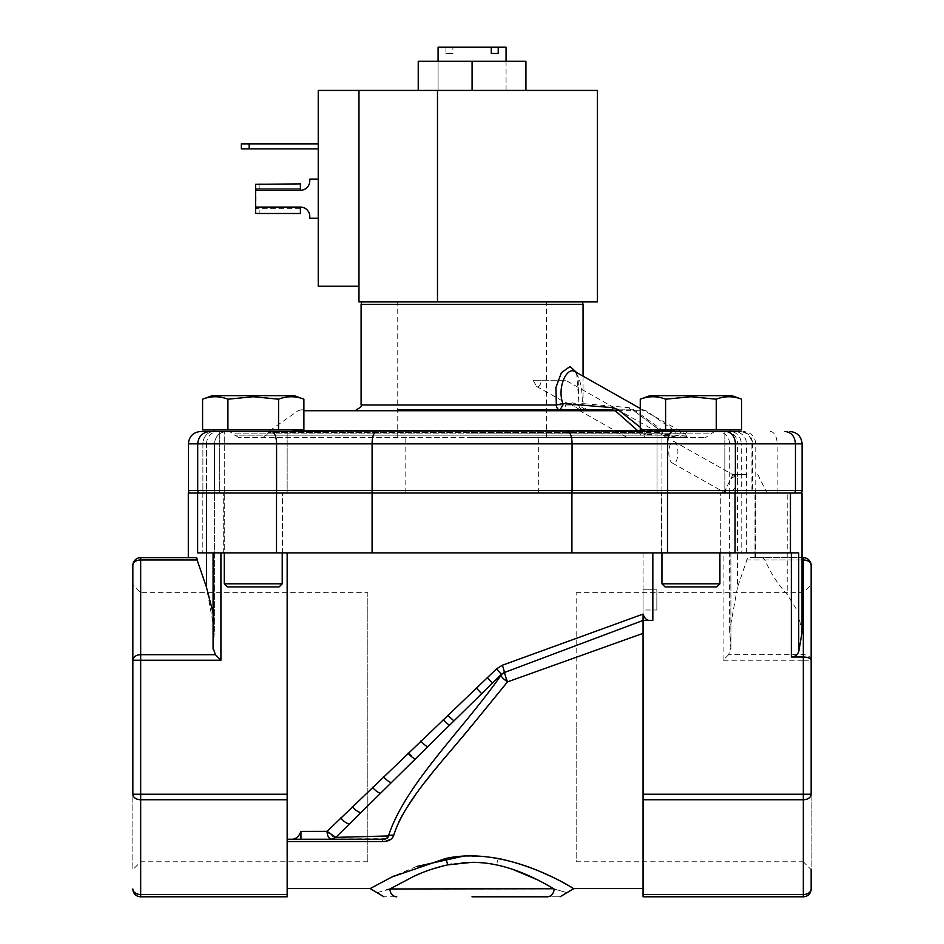 <?xml version="1.0" encoding="UTF-8"?>
<svg xmlns="http://www.w3.org/2000/svg" width="944" height="944" viewBox="0 0 944 944"><rect width="100%" height="100%" fill="white"/><g stroke="black" fill="none" stroke-linecap="round" stroke-linejoin="round"><path stroke-width="0.71" stroke-dasharray="4.72 3.54" d="M640.268 408.492L684.955 433.721L472.083 433.886L710.431 433.886L685.226 433.886L686.583 436.305L686.076 437.579L705.498 437.579L238.655 437.579L669.025 437.579L644.115 437.579L645.637 434.146L674.972 436.305L679.704 433.886A4.862 4.224 90 0 1 683.373 431.467L328.63 431.467M472.083 493.028L801.397 493.028L472.083 493.028M745.394 493.028L727.258 493.028C734.137 492.721 742.067 479.127 735.057 475.953L730.868 478.785L726.007 488.544L725.488 493.028L723.777 493.028L745.394 493.028M745.394 474.549L732.992 474.549L745.394 474.549M690.925 493.028L657 493.028L690.925 493.028M730.396 429.898L651.443 429.898L730.396 429.898L690.925 429.898L730.396 429.898L730.396 431.467L651.443 431.467L734.078 431.467A12.378 12.378 0 0 1 746.456 443.845L741.264 443.845L741.264 490.526L729.712 490.526L802.093 490.526M253.24 493.028L219.327 493.028L253.24 493.028M200.93 431.467L210.677 431.467M188.387 490.526L206.547 490.526A4.862 4.543 90 0 0 207.208 493.028A4.862 4.543 -90 0 1 206.547 490.526L197.697 490.526L214.453 490.526L215.149 493.028L189.083 493.028L215.149 493.028A4.862 4.862 0 0 1 214.453 490.526L741.264 490.526A4.862 4.401 -90 0 1 740.627 493.028M802.022 493.028L188.304 493.028M203.526 493.028L276.285 493.028L203.526 493.028A4.862 4.401 90 0 1 202.901 490.526A4.862 4.401 90 0 0 203.526 493.028M674.582 441.804C680.034 444.671 678.382 466.253 672.458 463.091C666.429 460.094 668.505 438.63 674.582 441.804L735.057 475.953M727.258 493.028L725.488 493.028M672.458 463.091L725.37 492.969M214.111 431.467A12.378 11.222 90 0 0 202.901 443.845L214.453 443.845L202.901 443.845L202.901 490.526L202.901 443.845L197.697 443.845L202.901 443.845A12.378 11.222 -90 0 1 214.111 431.467L672.812 431.467A12.378 5.227 90 0 0 667.585 443.845L572.064 443.845L572.064 490.526A4.862 1.711 90 0 1 571.828 493.028M615.523 431.467L683.373 431.467M686.583 436.305L665.083 434.146L660.529 428.847L633.684 409.59L629.011 407.666L582.247 403.548C582.495 388.067 579.982 377.376 574.731 371.476L576.383 373.718L578.2 379.984L578.92 404.587A4.862 4.862 0 0 0 583.758 409.849L633.648 409.849L583.758 409.849A4.862 4.685 90 0 1 579.085 404.988L578.92 404.587M688.99 431.467A4.862 4.342 90 0 0 685.226 433.886L684.955 433.721M576.595 372.526L579.085 404.988L582.247 403.548L583.758 409.849M686.076 437.579L667.868 437.579A4.862 4.531 90 0 1 663.951 435.149L662.063 432.505L663.349 431.679M633.684 409.59A4.862 1.274 126.5 0 0 633.766 410.664L660.824 430.853L663.951 435.149L665.083 434.146L667.868 437.579L681.898 437.579L472.083 437.579L644.115 437.579L640.669 435.149L638.699 430.853M472.083 409.849L397.743 409.849M303.885 409.849L300.9 409.849L303.885 409.849M472.083 301.915L361.788 301.915L472.083 301.915M565.562 380.243L533.1 380.243L536.617 386.391C539.083 387.17 540.676 385.128 541.384 380.243L565.562 380.243L667.089 437.579L627.276 437.579L667.089 437.579M578.165 409.849L586.189 409.849L572.866 402.321L568.996 404.669L566.966 402.321L580.289 409.849L578.165 409.849L627.276 437.579M536.617 386.391L568.996 404.669M533.1 380.243L541.384 380.243M765.289 493.028L763.519 493.028M734.078 431.467L739.577 431.467C747.093 432.199 751.212 436.329 751.943 443.845L752.592 443.845L752.592 490.526A4.862 4.803 -90 0 1 751.896 493.028M566.966 402.321L563.792 409.849L580.289 409.849M572.866 402.321L575.179 409.849L586.189 409.849M575.179 409.849L563.792 409.849M640.268 427.361L643.277 429.898M644.327 431.467L645.637 434.146L640.669 435.149L234.454 435.149L677.108 435.149M674.972 436.305L669.025 437.579L644.115 437.579M303.885 410.734L646.038 410.734L674.689 430.853L660.824 430.853A4.862 1.534 -52.7 0 1 660.481 430.747L662.063 432.505L268.049 432.387L639.643 432.387A4.862 2.089 160.5 0 0 644.433 431.679M640.952 429.898A4.862 2.183 130 0 0 642.156 428.847M643.253 409.849L646.038 410.734L634.061 410.734A4.862 1.274 126.5 0 1 633.766 410.664L660.481 430.747A4.862 1.534 -52.7 0 1 660.529 428.847M631.984 409.849A4.862 3.564 -90 0 1 629.011 407.666M472.083 437.579L538.34 437.579L472.083 437.579M643.065 888.575L643.065 620.42L643.065 799.757L803.32 799.757L803.32 894.511A7.835 5.534 180 0 0 811.156 888.965L811.156 727.222L811.156 869.625L803.32 861.789L803.32 727.222L803.32 861.789L576.17 861.789L576.17 727.222L576.17 861.789M132.844 565.48A7.835 5.534 180 0 1 140.68 559.945L140.68 557.644A7.835 7.835 0 0 0 132.844 565.48L132.844 869.625L132.844 584.832L140.68 592.667L140.68 861.789L140.68 592.667L367.83 592.667L367.83 861.789L367.83 592.667M798.718 552.877L197.626 552.877L287.153 552.877L287.153 801.857L287.153 552.877L643.065 552.877L643.065 614.084L502.314 665.26L496.627 668.789L327.061 831.393L300.935 831.393L327.061 831.393C326.176 833.54 327.698 836.16 331.627 839.228L300.935 839.228L300.935 831.393C298.658 837.21 295.047 839.818 290.103 839.228L300.935 839.228M276.521 493.028L276.521 552.877L372.078 552.877L372.078 493.028M571.922 493.028L571.922 552.877L667.479 552.877L667.479 493.028M253.075 493.028L282.457 493.028L253.075 493.028M253.075 552.877L282.457 552.877L253.075 552.877M690.925 552.877L661.543 552.877L690.925 552.877M447.822 754.044L507.518 681.875L643.065 633.341L643.065 620.42L652.835 620.42M386.356 838.697L287.153 839.228L287.153 888.575L287.153 839.228L290.103 839.228M287.153 841.517L382.568 841.517L391.323 838.992M392.562 837.694L398.899 821.752M402.51 814.884L406.475 808.217M415.502 794.872L425.65 781.325M431.384 774.045L436.694 767.484M442.288 760.675L447.421 754.527M573.822 888.575L569.102 885.909M565.586 883.973L549.892 875.961M543.178 872.87L535.85 869.743M527.873 866.663L504.438 859.748M491.057 857.353L482.313 856.456M472.153 856.078L462.041 856.432M416.28 866.604L394.262 875.89M388.126 878.888L370.709 888.269M287.153 894.511L140.68 894.511A7.835 5.534 180 0 1 132.844 888.965A7.835 7.835 0 0 0 140.68 896.8L287.153 896.8L287.153 552.877M472 896.8L547.237 896.8C563.839 896.8 563.839 896.8 547.237 896.8A7.835 6.844 90 0 0 554.069 888.965L389.931 888.965A7.835 6.844 -90 0 0 396.763 896.8C380.161 896.8 380.161 896.8 396.763 896.8M554.069 888.965C570.849 893.826 570.849 893.826 554.069 888.965M389.931 888.965L414.44 876.032M421.272 873.082L432.151 869.07M444.612 865.554L448.624 864.692M451.669 864.114L462.831 862.698M467.599 862.415L477.853 862.486M482.608 862.828L494.125 864.444M498.609 858.556A7.835 2.018 -79.1 0 0 496.568 864.928L512.309 869.212M537.042 879.607L553.668 888.729M377.069 892.694L386.828 889.862M504.769 672.352A7.835 0.802 69.4 0 0 506.668 679.68L507.518 681.875L504.58 679.68A7.835 1.805 -144.2 0 1 501.158 675.102A7.835 7.835 -110.6 0 1 504.769 672.352L504.108 672.588A7.835 0.897 69.4 0 0 502.314 665.26M393.742 835.251A7.835 5.157 14.1 0 0 388.444 835.947C405.495 783.732 463.032 729.724 501.158 675.102L501.205 674.866A7.835 7.835 -110.6 0 1 504.568 672.423M501.205 674.866L501.264 674.63A7.835 7.835 -110.6 0 1 504.367 672.494M501.264 674.63L335.769 837.422L370.39 836.502M496.627 668.789L501.358 674.358M382.568 841.517L382.568 839.228L331.627 839.228L335.769 837.422C332.89 837.198 329.987 835.192 327.061 831.393M287.153 839.228L331.627 839.228M547.886 656.151L576.17 645.531M547.756 656.198L504.108 672.588M741.17 493.028L741.17 552.877L643.065 552.877L643.065 614.084M643.065 894.511L643.065 896.8L803.32 896.8L803.32 894.511L643.065 894.511L643.065 799.757M811.156 727.222L811.156 584.832L811.156 727.222M728.615 654.688L723.08 660.234L803.32 660.234L803.32 799.757A7.835 5.534 180 0 0 811.156 794.223L811.156 565.48A7.835 5.534 0 0 0 803.32 559.945L803.32 654.688L728.615 654.688L730.833 648.056L729.618 630.757L737.512 587.333L737.512 493.028M287.153 794.223L140.68 794.223L140.68 660.234L220.92 660.234L215.385 654.688L140.68 654.688A7.835 5.534 180 0 0 132.844 660.234L132.844 794.223A7.835 5.534 180 0 0 140.68 799.757L287.153 799.757M802.022 559.945L764.947 559.945C770.434 572.713 777.844 584.23 787.202 594.508L787.202 493.028M802.022 632.728L798.058 611.913L787.202 594.508M755.2 493.028L754.988 557.644L802.022 557.644M746.267 559.945L803.32 559.945L803.32 557.644L747.672 557.644L737.512 587.333M755.2 557.644L747.672 557.644M730.916 552.877L730.916 649.153L730.833 552.877M206.488 552.877L206.488 493.028L214.382 493.028L202.83 493.028L214.382 493.028L206.488 493.028L206.488 587.333L214.382 630.757L213.084 649.153L215.385 654.688M206.488 587.333L196.328 557.644L188.304 557.644M213.167 648.056L213.167 552.877L213.167 648.056L214.382 630.757L213.084 612.927M276.521 552.877L197.626 552.877L197.626 493.028M571.922 552.877L372.078 552.877M741.17 552.877L667.479 552.877M764.947 559.945L762.728 557.644M803.32 727.222L803.32 592.667L803.32 727.222M576.17 727.222L576.17 592.667L576.17 727.222M811.156 660.234A7.835 5.534 0 0 0 803.32 654.688L803.32 660.234L811.156 660.234M803.32 896.8A7.835 7.835 0 0 0 811.156 888.965M656.847 609.989L656.847 589.823L643.065 589.823L656.847 589.823L656.847 609.989L643.065 609.989L643.065 589.823L643.065 609.989M318.246 143.854L318.246 148.869L318.246 143.854L241.334 143.854M249.169 143.854L249.169 148.869L318.246 148.869M249.169 148.869L241.334 148.869M318.246 286.256L318.246 90.435L358.98 90.435L358.98 286.256L318.246 286.256M318.246 179.1L318.246 218.265L318.246 179.1L318.246 218.265L318.246 179.1L309.785 179.1L318.246 179.1L309.785 179.1L309.785 180.894A9.405 9.405 0 0 1 300.393 190.299A9.405 9.405 0 0 0 309.785 180.894M358.98 286.256L358.98 301.915L597.399 301.915M597.399 90.435L358.98 90.435M318.246 218.265L309.785 218.265L318.246 218.265L309.785 218.265L309.785 216.459A9.405 9.405 0 0 0 300.393 207.066L255.588 207.066L255.588 184.328L255.588 213.037L259.152 213.486L259.152 208.624L256.544 208.624L256.06 207.692L256.06 189.673L256.544 188.729L259.152 188.729L259.152 183.879L256.78 183.879L300.393 183.879L300.393 190.299L300.393 183.879L300.393 188.729L259.152 188.729L259.152 183.879L300.393 183.879M309.785 216.459L309.785 218.265L309.785 216.459A9.405 9.405 0 0 0 300.393 207.066L300.393 213.486L300.393 207.066L300.393 208.624L256.544 208.624L300.393 208.624L300.393 213.486L259.152 213.486L259.152 208.624L256.544 208.624L256.06 207.692L256.06 189.673L300.393 189.673L300.393 188.729L256.544 188.729L300.393 188.729L256.544 188.729L256.06 189.673L300.393 189.673L300.393 190.299L255.588 190.299L255.588 207.066M256.78 213.486L300.393 213.486M255.588 184.328L255.588 190.299M472.083 90.435L525.926 90.435L472.083 90.435L472.083 61.301L418.227 61.301L418.227 90.435L506.067 90.435L418.227 90.435M525.926 90.435L525.926 61.301L472.083 61.301M438.087 47.2L445.934 47.2L445.934 53.466L452.896 53.466L452.896 47.2L506.067 47.2M506.067 61.301L506.067 90.435L438.087 90.435L506.067 90.435L506.067 61.301M438.087 61.301L438.087 90.435L438.087 61.301M452.896 47.2L445.934 47.2M445.934 53.466L452.896 53.466M661.945 583.805L665.072 586.944L716.767 586.944L665.072 586.944L716.767 586.944L719.906 583.805L661.945 583.805L690.925 583.805L661.945 583.805L661.945 431.467L661.945 552.877M716.248 429.898L665.591 429.898L665.591 399.194C657.154 395.937 648.717 395.937 640.268 399.194L649.956 395.666L731.883 395.666L649.956 395.666L731.883 395.666L741.571 399.194C733.122 395.937 724.685 395.937 716.248 399.194L690.925 396.728L716.248 399.194C724.685 395.937 733.122 395.937 741.571 399.194L741.571 429.898L640.268 429.898L741.571 429.898L716.248 429.898L716.248 399.194L716.248 429.898L716.248 399.194L690.925 396.728L665.591 399.194C657.154 395.937 648.717 395.937 640.268 399.194L640.268 429.898L665.591 429.898L665.591 399.194L690.925 396.728M224.259 583.805L227.386 586.944L279.082 586.944L227.386 586.944L279.082 586.944L282.221 583.805L224.259 583.805L253.24 583.805L224.259 583.805L224.259 431.467L282.221 431.467L224.259 431.467L224.259 552.877M253.24 429.898L213.757 429.898L253.24 429.898M227.917 429.898L227.917 399.194C219.468 395.937 211.031 395.937 202.582 399.194L212.27 395.666L294.198 395.666L212.27 395.666L294.198 395.666L303.885 399.194C295.448 395.937 287 395.937 278.563 399.194L253.24 396.728L278.563 399.194C287 395.937 295.448 395.937 303.885 399.194L303.885 429.898L202.582 429.898L303.885 429.898L278.563 429.898L278.563 399.194L278.563 429.898L278.563 399.194L253.24 396.728L227.917 399.194C219.468 395.937 211.031 395.937 202.582 399.194L202.582 429.898L227.917 429.898L227.917 399.194L253.24 396.728L227.917 399.194L227.917 429.898L278.563 429.898M372.337 493.028A4.862 1.711 90 0 1 372.089 490.526L372.089 443.845L276.58 443.845A12.378 5.227 90 0 0 271.353 431.467L213.757 431.467L213.757 429.898M202.582 399.194C211.031 395.937 219.468 395.937 227.917 399.194M690.925 429.898L651.443 429.898L690.925 429.898M665.591 429.898L665.591 399.194C657.154 395.937 648.717 395.937 640.268 399.194M776.747 493.028A4.862 2.714 90 0 0 777.136 490.526L777.136 443.845L802.093 443.845M667.88 493.028A4.862 2.053 90 0 1 667.585 490.526L667.585 443.845L746.456 443.845L746.456 490.526L745.76 493.028M376.444 431.467A12.378 4.366 90 0 0 372.089 443.845L572.064 443.845A12.378 4.366 90 0 0 567.71 431.467M188.387 443.845L206.547 443.845L206.547 490.526L206.547 443.845L214.453 443.845L197.697 443.845L276.58 443.845L276.58 490.526A4.862 2.053 90 0 1 276.285 493.028M472.083 433.886L233.723 433.886L472.083 433.886M686.312 435.149L266.456 435.149L677.698 435.149L681.898 437.579M663.951 435.149L677.698 435.149L674.689 430.853L292.711 430.853M361.092 304.416L583.062 304.416M579.085 404.988L361.092 404.988M736.957 493.028A4.862 4.543 90 0 0 737.606 490.526L737.606 443.845L752.592 443.845A12.378 12.237 90 0 0 740.356 431.467M770.21 431.467A12.378 6.927 90 0 1 777.136 443.845L751.943 443.845L751.943 490.526L751.247 493.028M726.019 431.467A12.378 11.588 90 0 1 737.606 443.845L741.264 443.845A12.378 11.222 -90 0 0 730.042 431.467M206.547 443.845A12.378 11.588 90 0 1 218.135 431.467A12.378 11.588 -90 0 0 206.547 443.845M202.83 493.028L202.83 552.877L202.83 493.028M506.668 679.68L504.58 679.68M487.576 677.438L492.579 683.008M476.508 687.975L481.853 693.545M408.646 752.592A7.835 1.451 -134.6 0 0 415.856 758.256M140.68 896.8L140.68 794.223L132.844 794.223M220.92 552.877L220.92 660.234M723.08 660.234L723.08 552.877M811.156 794.223L643.065 794.223M132.844 660.234L140.68 660.234L140.68 559.945L197.733 559.945M437.485 301.915L437.485 90.435M300.393 207.692L256.06 207.692L300.393 207.692M405.814 493.028L405.814 437.579M732.992 474.549L730.868 478.785M726.007 488.544L723.777 493.028M657 431.467L657 493.028L657 431.467M219.327 431.467L219.327 493.028L219.327 431.467M210.075 431.467C202.559 432.199 198.441 436.329 197.697 443.845L197.697 490.526L198.405 493.028M238.655 437.579L229.522 431.467M714.632 431.467L705.498 437.579M300.9 409.849L298.115 410.734L269.465 430.853L266.456 435.149L262.255 437.579M583.062 376.184L583.062 404.988C585.894 409.531 587.51 411.147 587.923 409.849M397.743 437.579L397.743 301.915M546.411 437.579L546.411 301.915M757.796 474.549L767.012 493.028M724.839 431.467L724.839 493.028L724.839 431.467M287.153 431.467L287.153 493.028L287.153 431.467M755.082 493.028L755.778 490.526L755.778 443.845C755.047 436.329 750.917 432.199 743.4 431.467M729.016 493.028L729.712 490.526L729.712 443.845C728.98 436.329 724.85 432.199 717.334 431.467M214.453 490.526L214.453 443.845C215.185 436.329 219.303 432.199 226.82 431.467C219.303 432.199 215.185 436.329 214.453 443.845L214.453 490.526M663.703 435.208A4.862 4.862 0 0 0 667.868 437.579M538.34 493.028L538.34 437.579M367.83 861.789L140.68 861.789L132.844 869.625M223.704 552.877L223.704 493.028L223.704 552.877M661.543 552.877L661.543 493.028L661.543 552.877M213.084 649.153L213.084 552.877M282.457 552.877L282.457 493.028L282.457 552.877M720.296 552.877L720.296 493.028L720.296 552.877M754.988 557.644L754.988 493.028M755.696 557.644L755.696 493.028M729.618 630.757L729.618 493.028M746.374 552.877L746.374 493.028M214.382 630.757L214.382 493.028L214.382 630.757M576.17 592.667L803.32 592.667L811.156 584.832M719.906 583.805L719.906 552.877M651.443 429.898L651.443 431.467M282.221 583.805L282.221 552.877M292.711 429.898L292.711 431.467"/><path stroke-width="1.42" d="M794.872 493.028L795.462 490.526L802.093 490.526A4.862 4.862 0 0 1 801.397 493.028M328.63 431.467L214.111 431.467M639.643 432.387L615.264 410.734L612.137 409.849L560.04 409.849L562.954 404.988L562.825 403.548C556.972 387.276 566.73 366.732 574.731 371.476L640.268 408.492M397.743 409.849L560.04 409.849A4.862 3.682 90 0 1 556.346 404.988L555.91 387.559L561.42 372.62L570.046 366.52L576.595 372.526M200.93 431.467L271.353 431.467A12.378 5.227 -90 0 1 276.58 443.845L372.089 443.845L372.089 490.526L188.387 490.526L188.387 443.845C189.119 436.329 193.237 432.199 200.753 431.467M740.356 431.467L615.523 431.467M734.81 493.028A4.862 3.882 -90 0 0 735.376 490.526L795.462 490.526L795.462 443.845C794.848 436.317 791.343 432.199 784.948 431.467M583.062 376.184L583.062 304.416L361.092 304.416L361.092 404.988L556.346 404.988L562.825 403.548L612.762 407.666L618.049 409.59L640.268 427.361M643.277 429.898L644.327 431.467M292.711 430.853L638.699 430.853A4.862 2.183 130 0 0 640.952 429.898M303.885 410.734L615.264 410.734A4.862 2.407 131.4 0 0 618.049 409.59M472.083 409.849L612.137 409.849A4.862 0.743 90 0 0 612.762 407.666M472 896.8L547.237 896.8C563.839 896.8 563.839 896.8 547.237 896.8A7.835 6.844 90 0 0 554.069 888.965C570.849 893.826 570.849 893.826 554.069 888.965C538.328 879.678 506.727 862.061 472 862.332L447.609 864.893C435.467 867.607 424.281 871.383 414.05 876.209L389.931 888.965C373.151 893.826 373.151 893.826 389.931 888.965L553.668 888.729M811.156 869.625L811.156 888.965A7.835 7.835 0 0 1 803.32 896.8L643.065 896.8L643.065 894.511L803.32 894.511A7.835 5.534 0 0 0 811.156 888.965A7.835 7.835 0 0 1 803.32 896.8L803.32 799.757A7.835 5.534 0 0 0 811.156 794.223L803.32 794.223L803.32 559.945L802.022 559.945M287.153 552.877L287.153 799.757L140.68 799.757A7.835 5.534 180 0 1 132.844 794.223L132.844 565.48A7.835 7.835 0 0 1 140.68 557.644L196.328 557.644L206.488 587.333L206.488 552.877M197.733 559.945L140.68 559.945L140.68 557.644L188.304 557.644L188.304 493.028L372.078 493.028L372.078 552.877L571.922 552.877L571.922 493.028L802.022 493.028L802.022 632.728L798.718 651.785C797.35 655.053 794.883 656.788 791.343 656.989L803.32 656.989C808.04 657.189 810.648 658.275 811.156 660.234L811.156 794.223M372.078 493.028L571.922 493.028M197.626 493.028L197.626 552.877L276.521 552.877L276.521 493.028M667.479 493.028L667.479 552.877L798.718 552.877L798.718 651.785M287.153 799.757L287.153 839.228L290.103 839.228C295.071 839.806 298.682 837.198 300.935 831.393L327.108 831.334L496.627 668.789L502.314 665.26L643.065 614.084L643.065 620.42L651.301 620.42C647.348 620.951 644.599 618.839 643.065 614.084M290.103 839.228L331.627 839.228C328.819 838.697 327.308 836.089 327.108 831.393L335.816 837.375L388.444 835.947L386.356 838.697M370.39 836.502L388.444 835.947A7.835 5.157 -165.9 0 1 393.742 835.251C404.587 800.606 441.497 762.658 470.537 727.222L507.518 681.875L506.668 679.68L504.58 679.68L507.518 681.875L643.065 633.341L643.065 888.575L573.822 888.575L560.04 896.8M393.742 835.251C392.267 839.417 388.539 841.505 382.568 841.517L287.153 841.517M391.323 838.992L392.397 837.906M398.899 821.752L402.51 814.884M406.475 808.217L415.502 794.872M425.968 780.9L431.384 774.045M436.694 767.484L442.288 760.675M370.709 888.269L392.161 876.893L445.568 858.521C498.503 846.709 555.509 877.873 569.975 886.392C586.413 897.307 549.255 869.117 498.609 858.556L491.057 857.353M569.102 885.909L565.586 883.973M549.892 875.961L543.178 872.87M535.85 869.743L527.873 866.663M504.438 859.748L498.609 858.556M482.313 856.456L472.153 856.078M462.041 856.432L416.28 866.604M394.262 875.89L388.126 878.888M652.835 552.877L652.835 620.42L651.301 620.42M667.479 552.877L571.922 552.877M372.078 552.877L276.521 552.877M396.763 896.8C380.161 896.8 380.161 896.8 396.763 896.8A7.835 6.844 -90 0 1 389.931 888.965L386.828 889.862M414.44 876.032L421.272 873.082M432.151 869.07L444.612 865.554M448.624 864.692L451.669 864.114M462.831 862.698L467.599 862.415M477.853 862.486L482.608 862.828M494.125 864.444L496.568 864.928M512.309 869.212L537.042 879.607M504.108 672.588L643.065 620.42L504.108 672.588L501.358 674.358L504.108 672.588A7.835 0.897 69.4 0 0 502.314 665.26M382.568 841.517L382.568 839.228L331.627 839.228L382.568 839.228C386.308 839.251 388.267 838.166 388.444 835.947C405.495 783.732 463.032 729.724 501.158 675.102L501.358 674.358L496.627 668.789M504.58 679.68A7.835 1.805 -144.2 0 1 501.158 675.102A7.835 7.835 69.4 0 1 504.769 672.352A7.835 0.802 69.4 0 0 506.668 679.68M501.205 674.866A7.835 7.835 69.4 0 1 504.568 672.423A7.835 7.835 69.4 0 0 501.205 674.866M331.627 839.228L335.816 837.375L449.533 725.24A7.835 0.649 -134.5 0 1 443.232 719.635M447.763 715.316L453.946 720.909L449.533 725.24M453.946 720.909L501.358 674.358M576.17 645.531L504.769 672.352M300.935 831.393L300.935 839.228M643.065 799.757L643.065 794.223L803.32 794.223L803.32 799.757L643.065 799.757L643.065 894.511M643.065 794.223L643.065 620.42M287.153 839.228L287.153 896.8L140.68 896.8A7.835 7.835 0 0 1 132.844 888.965A7.835 7.835 0 0 0 140.68 896.8L140.68 894.511A7.835 5.534 180 0 1 132.844 888.965M802.022 557.644L803.32 557.644A7.835 7.835 0 0 1 811.156 565.48L811.156 660.234M132.844 584.832L132.844 660.234A7.835 5.534 180 0 1 140.68 654.688L215.385 654.688L213.167 648.056M215.385 654.688L220.92 660.234L220.92 552.877M213.084 612.927L206.488 587.333M197.048 558.211L196.328 557.644M811.156 565.48A7.835 7.835 0 0 0 803.32 557.644L803.32 559.945A7.835 5.534 180 0 1 811.156 565.48A7.835 7.835 0 0 0 803.32 557.644M220.92 660.234L140.68 660.234L140.68 559.945A7.835 5.534 180 0 0 132.844 565.48A7.835 7.835 0 0 1 140.68 557.644M241.334 143.854L241.334 148.869L241.334 143.854L318.246 143.854M241.334 148.869L318.246 148.869M358.98 286.256L318.246 286.256L318.246 90.435L597.399 90.435L597.399 301.915L358.98 301.915L358.98 90.435M300.393 183.879L255.588 184.328L255.588 190.299L300.393 190.299L300.393 183.879L255.588 184.328M318.246 218.265L309.785 218.265L309.785 216.459A9.405 9.405 0 0 0 300.393 207.066L300.393 213.486L256.78 213.486L255.588 213.037L255.588 190.299M309.785 180.894A9.405 9.405 0 0 1 300.393 190.299A9.405 9.405 0 0 0 309.785 180.894L309.785 179.1L318.246 179.1M309.785 216.459A9.405 9.405 0 0 0 300.393 207.066L255.588 207.066M256.78 213.486L300.393 213.486M525.926 90.435L525.926 61.301L472.083 61.301L472.083 90.435M418.227 90.435L418.227 61.301L472.083 61.301M498.22 47.2L498.22 53.466L491.269 53.466L491.269 47.2L506.067 47.2L506.067 61.301M491.269 47.2L438.087 47.2L438.087 61.301M498.22 53.466L491.269 53.466M690.925 396.728L665.591 399.194C657.154 395.937 648.717 395.937 640.268 399.194L640.268 429.898L665.591 429.898L665.591 399.194L690.925 396.728L716.248 399.194C724.685 395.937 733.122 395.937 741.571 399.194C733.122 395.937 724.685 395.937 716.248 399.194L716.248 429.898L665.591 429.898M282.221 583.805L279.082 586.944L227.386 586.944L224.259 583.805L282.221 583.805L282.221 552.877M227.917 429.898L303.885 429.898L303.885 399.194C295.448 395.937 287 395.937 278.563 399.194C287 395.937 295.448 395.937 303.885 399.194L294.198 395.666L212.27 395.666L202.582 399.194L202.582 429.898L227.917 429.898L227.917 399.194C219.468 395.937 211.031 395.937 202.582 399.194M278.563 429.898L278.563 399.194L253.24 396.728L227.917 399.194M719.906 583.805L716.767 586.944L665.072 586.944L661.945 583.805L719.906 583.805L719.906 552.877M667.88 493.028A4.862 2.053 -90 0 1 667.585 490.526L572.064 490.526L572.064 443.845L667.585 443.845L667.585 490.526L735.376 490.526L735.376 443.845L667.585 443.845A12.378 5.227 -90 0 1 672.812 431.467L730.396 431.467L730.396 429.898M716.248 429.898L741.571 429.898L741.571 399.194L731.883 395.666L649.956 395.666L640.268 399.194M276.285 493.028A4.862 2.053 -90 0 0 276.58 490.526L276.58 443.845L188.387 443.845M571.828 493.028A4.862 1.711 -90 0 0 572.064 490.526L372.089 490.526A4.862 1.711 -90 0 0 372.337 493.028M567.71 431.467A12.378 4.366 -90 0 1 572.064 443.845L372.089 443.845A12.378 4.366 -90 0 1 376.444 431.467M802.093 490.526L802.093 443.845L735.376 443.845A12.378 9.9 -90 0 0 725.464 431.467M445.568 858.521A7.835 1.994 -100.9 0 1 447.609 864.893M476.354 688.117L481.711 693.698M340.855 817.87A7.835 3.151 44.8 0 0 349.433 823.817M352.431 806.613A7.835 2.844 45 0 0 360.844 812.501M372.443 787.284A7.835 2.325 45.2 0 0 380.479 793.078M383.429 776.711A7.835 2.053 45.3 0 0 391.253 782.458M407.985 753.218A7.835 1.463 45.4 0 0 415.218 758.882M420.729 741.064A7.835 1.168 45.5 0 0 427.632 746.704M487.375 677.627L492.39 683.196M132.844 660.234L140.68 660.234L140.68 894.511L287.153 894.511M791.343 552.877L791.343 656.989M132.844 794.223L287.153 794.223M735.057 493.028L735.057 552.877M790.447 493.028L790.447 552.877M249.169 143.854L249.169 148.869M437.485 301.915L437.485 90.435M198.405 493.028L197.697 490.526L197.697 443.845C198.441 436.329 202.559 432.199 210.075 431.467M361.092 404.988C362.496 405.696 360.879 407.312 356.23 409.849M583.062 304.416L582.365 301.915M189.083 493.028L188.387 490.526M802.093 443.845C801.362 436.329 797.243 432.199 789.727 431.467M361.092 304.416L361.788 301.915M383.96 896.8L370.178 888.575L287.153 888.575M213.084 649.153L213.084 552.877M292.711 429.898L292.711 431.467M213.757 429.898L213.757 431.467M224.259 583.805L224.259 552.877M651.443 429.898L651.443 431.467M661.945 583.805L661.945 552.877"/></g></svg>
